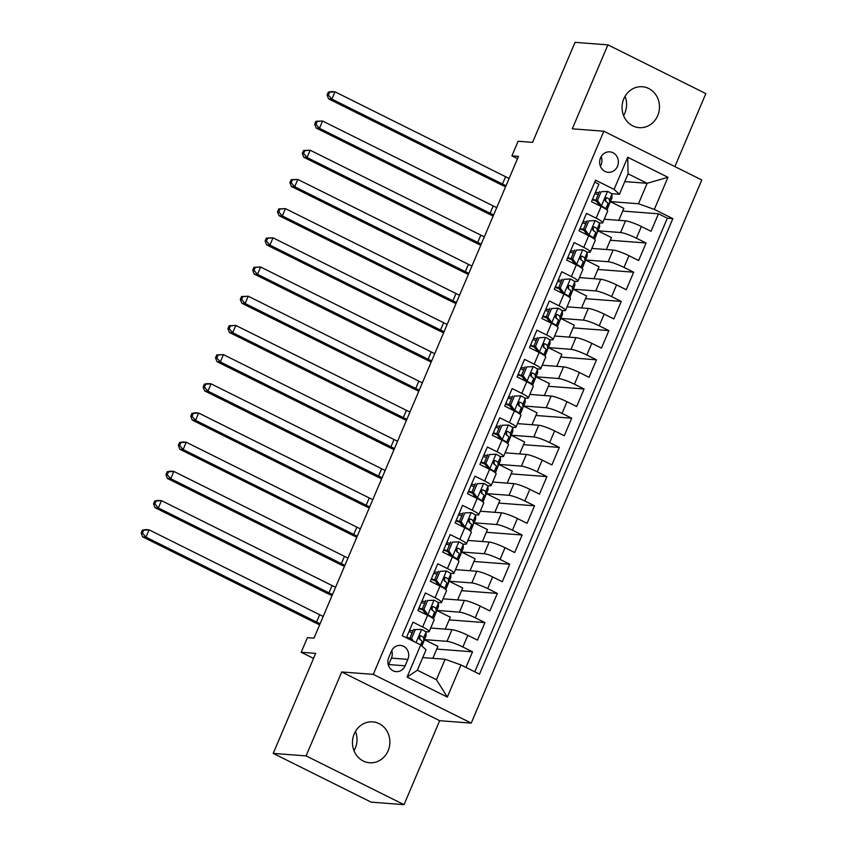 <?xml version="1.0" encoding="UTF-8"?>
<svg xmlns="http://www.w3.org/2000/svg" width="847" height="847" viewBox="0 0 847 847"><rect width="100%" height="100%" fill="white"/><g stroke="black" fill="none" stroke-linecap="round" stroke-linejoin="round"><path stroke-width="1.27" d="M623.826 98.76A20.508 18.698 94.4 0 0 639.199 127.653A20.508 18.698 94.4 0 0 657.706 115.626A20.508 18.698 94.4 0 0 642.333 86.743A20.508 18.698 94.4 0 0 623.826 98.76M625.065 96.293A20.508 18.698 -85.6 0 1 624.832 113.117A20.508 18.698 -85.6 0 1 623.593 115.584M354.237 733.883A20.508 18.698 94.4 0 0 369.61 762.766A20.508 18.698 94.4 0 0 388.117 750.749A20.508 18.698 94.4 0 0 372.733 721.866A20.508 18.698 94.4 0 0 354.237 733.883M355.475 731.416A20.508 18.698 -85.6 0 1 355.242 748.24A20.508 18.698 -85.6 0 1 354.004 750.707M600.534 157.881A10.259 9.349 94.4 0 0 608.22 172.322A10.259 9.349 94.4 0 0 617.474 166.319A10.259 9.349 94.4 0 0 609.787 151.867A10.259 9.349 94.4 0 0 600.534 157.881M600.417 166.298A10.259 9.349 94.4 0 0 601.042 165.059A10.259 9.349 94.4 0 0 601.158 156.642M674.879 166.584L705.847 93.604L607.913 44.859L575.039 42.35L532.583 142.36L518.12 141.258L511.916 155.859L517.528 158.643M471.228 723.105L701.771 179.977L603.826 131.232L373.283 674.371L471.228 723.105L439.667 720.702L341.722 671.957L306.085 755.905L404.03 804.65L439.667 720.702M404.03 804.65L371.155 802.141L273.21 753.396L315.666 653.376L301.204 652.275L313.538 658.405M306.085 755.905L273.21 753.396M594.742 182.084L598.903 184.159L591.471 201.681L601.126 206.488L596.172 218.166A12.821 1.832 23 0 1 602.715 222.772A12.821 1.832 23 0 1 601.497 223.036L599.009 222.846M596.172 218.166L586.516 213.359L579.073 230.882L588.739 235.688L583.774 247.366A12.821 1.832 23 0 1 590.317 251.972A12.821 1.832 23 0 1 589.11 252.237L586.611 252.046M583.774 247.366L574.118 242.56L566.675 260.082L576.341 264.889L571.386 276.567A12.821 1.832 23 0 1 577.929 281.172A12.821 1.832 23 0 1 576.712 281.437L574.213 281.246M571.386 276.567L561.72 271.76L554.287 289.282L563.943 294.089L558.988 305.767A12.821 1.832 23 0 1 565.531 310.383A12.821 1.832 23 0 1 564.314 310.637L561.826 310.447M558.988 305.767L549.322 300.96L541.889 318.483L551.556 323.289L546.59 334.967A12.821 1.832 23 0 1 553.133 339.583A12.821 1.832 23 0 1 551.926 339.838L549.428 339.647M546.59 334.967L536.934 330.161L529.491 347.683L539.158 352.49L534.203 364.168A12.821 1.832 23 0 1 540.735 368.784A12.821 1.832 23 0 1 539.528 369.038L537.03 368.847M534.203 364.168L524.537 359.361L517.094 376.883L526.76 381.69L521.805 393.379A12.821 1.832 23 0 1 528.348 397.984A12.821 1.832 23 0 1 527.13 398.238L524.642 398.048M521.805 393.379L512.139 388.561L504.706 406.084L514.362 410.89L509.407 422.579A12.821 1.832 23 0 1 515.95 427.184A12.821 1.832 23 0 1 514.732 427.439L512.244 427.248M509.407 422.579L499.741 417.762L492.308 435.284L501.975 440.091L497.009 451.779A12.821 1.832 23 0 1 503.552 456.385A12.821 1.832 23 0 1 502.345 456.639L499.846 456.448M497.009 451.779L487.353 446.972L479.91 464.484L489.577 469.302L484.622 480.98A12.821 1.832 23 0 1 491.154 485.585A12.821 1.832 23 0 1 489.947 485.839L487.449 485.649M484.622 480.98L474.955 476.173L467.523 493.685L477.179 498.502L472.224 510.18A12.821 1.832 23 0 1 478.767 514.785A12.821 1.832 23 0 1 477.549 515.05L475.061 514.86M472.224 510.18L462.557 505.373L455.125 522.885L464.781 527.702L459.826 539.38A12.821 1.832 23 0 1 466.369 543.986A12.821 1.832 23 0 1 465.151 544.25L462.663 544.06M459.826 539.38L450.17 534.573L442.727 552.096L452.393 556.903L447.428 568.581A12.821 1.832 23 0 1 453.971 573.186A12.821 1.832 23 0 1 452.764 573.451L450.265 573.26M447.428 568.581L437.772 563.774L430.329 581.296L439.995 586.103L435.04 597.781A12.821 1.832 23 0 1 441.583 602.386A12.821 1.832 23 0 1 440.366 602.651L437.878 602.461M435.04 597.781L425.374 592.974L417.942 610.496L427.597 615.303A12.821 1.832 23 0 1 434.14 619.909L429.185 631.587A12.821 1.832 23 0 1 427.968 631.851L425.48 631.661M465.914 667.415L472.541 651.819L436.766 649.077M430.7 628.029L451.991 629.649A12.821 1.832 23 0 1 467.84 635.324L477.496 640.131L484.939 622.609L449.164 619.877M443.087 598.829L464.378 600.449A12.821 1.832 -157 0 1 480.228 606.124L489.894 610.931L497.327 593.408L461.562 590.677M455.485 569.629L476.776 571.249A12.821 1.832 -157 0 1 492.626 576.923L502.292 581.73L509.725 564.208L473.949 561.476M467.883 540.428L489.174 542.048A12.821 1.832 -157 0 1 505.024 547.723L514.68 552.53L522.123 535.008L486.347 532.276M480.281 511.217L501.572 512.848A12.821 1.832 -157 0 1 517.422 518.523L527.078 523.33L534.521 505.807L498.745 503.076M492.668 482.017L513.96 483.648A12.821 1.832 -157 0 1 529.809 489.322L539.475 494.129L546.908 476.607L511.143 473.875M505.066 452.817L526.358 454.447A12.821 1.832 -157 0 1 542.207 460.122L551.873 464.929L559.306 447.407L523.531 444.675M517.464 423.616L538.756 425.247A12.821 1.832 -157 0 1 554.605 430.922L564.261 435.729L571.704 418.206L535.929 415.475M529.851 394.416L551.153 396.047A12.821 1.832 -157 0 1 566.992 401.722L576.659 406.528L584.091 389.006L548.327 386.274M542.249 365.216L563.541 366.846A12.821 1.832 -157 0 1 579.39 372.521L589.057 377.328L596.489 359.806L560.725 357.074M554.647 336.015L575.939 337.646A12.821 1.832 -157 0 1 591.788 343.321L601.444 348.128L608.887 330.605L573.112 327.874M567.045 306.815L588.337 308.446A12.821 1.832 -157 0 1 604.186 314.11L613.842 318.927L621.285 301.405L585.51 298.673M579.433 277.615L600.724 279.245A12.821 1.832 -157 0 1 616.574 284.91L626.24 289.727L633.672 272.205L597.908 269.462M591.831 248.415L613.122 250.045A12.821 1.832 -157 0 1 628.972 255.709L638.638 260.527L646.07 243.004L610.295 240.262M586.579 221.893L583.001 221.618M574.192 251.093L570.613 250.818M561.794 280.293L558.215 280.018M549.396 309.494L545.817 309.229M537.009 338.694L533.419 338.429M524.611 367.905L521.032 367.63M512.213 397.105L508.634 396.83M499.815 426.306L496.236 426.03M487.427 455.506L483.849 455.231M475.029 484.706L471.451 484.431M462.631 513.907L459.053 513.631M450.233 543.107L446.655 542.832M437.846 572.307L434.267 572.032M425.448 601.508L421.87 601.232M301.204 652.275L307.397 637.675L313.972 638.172L518.491 156.356L511.916 155.859M405.131 665.806L407.852 659.389A9.931 9.052 94.4 0 0 400.409 645.393A9.931 9.052 94.4 0 0 391.441 651.216L388.72 657.643A9.931 9.052 94.4 0 0 396.163 671.629A9.931 9.052 94.4 0 0 405.131 665.806L388.688 664.556L391.42 658.13A9.931 9.052 94.4 0 0 391.748 650.57M619.422 194.259L614.086 189.389L595.557 180.167L402.198 635.705L420.726 644.927L426.052 649.787L417.38 670.231L436.438 679.718L445.12 659.273L460.969 664.948L479.497 674.17L672.857 218.632L654.329 209.41L638.479 203.746L647.15 183.301L628.093 173.815L619.422 194.259L611.407 193.645M614.086 189.389L627.722 157.267L667.965 177.288L654.329 209.41M460.969 664.948L447.332 697.07L407.089 677.049L420.726 644.927M597.993 230.797L620.565 232.523A12.821 1.832 23 0 1 636.404 238.198L646.07 243.004M604.229 219.214L625.52 220.845L620.565 232.523M585.595 259.997L608.167 261.723A12.821 1.832 23 0 1 624.017 267.398L633.672 272.205M573.197 289.198L595.769 290.923A12.821 1.832 23 0 1 611.619 296.598L621.285 301.405M560.809 318.398L583.371 320.124A12.821 1.832 23 0 1 599.221 325.799L608.887 330.605M548.411 347.598L570.984 349.324A12.821 1.832 23 0 1 586.833 354.999L596.489 359.806M536.013 376.799L558.586 378.524A12.821 1.832 23 0 1 574.435 384.199L584.091 389.006M523.615 405.999L546.188 407.725A12.821 1.832 23 0 1 562.037 413.4L571.704 418.206M511.228 435.199L533.801 436.925A12.821 1.832 23 0 1 549.639 442.6L559.306 447.407M498.83 464.4L521.403 466.125A12.821 1.832 23 0 1 537.252 471.8L546.908 476.607M486.432 493.6L509.005 495.326A12.821 1.832 23 0 1 524.854 501.001L534.521 505.807M474.045 522.8L496.607 524.526A12.821 1.832 23 0 1 512.456 530.201L522.123 535.008M461.647 552.011L484.219 553.726A12.821 1.832 23 0 1 500.069 559.401L509.725 564.208M449.249 581.211L471.821 582.937A12.821 1.832 23 0 1 487.671 588.601L497.327 593.408M436.851 610.412L459.423 612.137A12.821 1.832 23 0 1 475.273 617.802L484.939 622.609M413.05 630.708L409.472 630.433M424.463 639.612L447.025 641.338A12.821 1.832 23 0 1 462.875 647.002L472.541 651.819M474.786 671.83L667.33 218.208L658.468 213.804L622.693 211.062M625.52 220.845A12.821 1.832 -157 0 1 641.37 226.509L651.025 231.316L658.468 213.804M406.359 637.77L412.976 622.174L422.642 626.981A12.821 1.832 23 0 1 429.185 631.587M598.977 192.693L595.399 192.417M422.759 657.568L445.12 659.273M341.722 671.957L373.283 674.371M607.913 44.859L572.276 128.818L603.826 131.232M624.8 181.597L647.15 183.301L667.965 177.288M610.391 201.597L638.479 203.746M432.838 658.341L437.92 646.377L424.411 639.718M421.891 645.986L424.548 639.729M445.236 629.141L450.308 617.177L436.808 610.518M433.431 618.808L436.946 610.528M445.818 589.607L449.206 581.317M457.634 599.941L462.706 587.977L449.334 581.328M441.583 602.386L446.538 590.708A12.821 1.832 -157 0 0 439.995 586.103M458.216 560.407L461.594 552.117M470.021 570.74L475.103 558.776L461.731 552.128M453.971 573.186L458.936 561.508A12.821 1.832 -157 0 0 452.393 556.903M470.614 531.196L473.992 522.917M482.419 541.529L487.491 529.576L474.129 522.927M466.369 543.986L471.324 532.308A12.821 1.832 -157 0 0 464.781 527.702M483.012 501.996L486.39 493.716M494.817 512.329L499.889 500.376L486.527 493.727M478.767 514.785L483.722 503.107A12.821 1.832 -157 0 0 477.179 498.502M495.4 472.795L498.788 464.516M507.205 483.129L512.287 471.176L498.915 464.516M491.154 485.585L496.12 473.907A12.821 1.832 -157 0 0 489.577 469.302M507.798 443.595L511.175 435.305M519.603 453.928L524.685 441.975L511.313 435.316M503.552 456.385L508.507 444.707A12.821 1.832 -157 0 0 501.975 440.091M520.196 414.395L523.573 406.105M532.001 424.728L537.072 412.775L523.711 406.115M515.95 427.184L520.905 415.506A12.821 1.832 -157 0 0 514.362 410.89M532.594 385.194L535.971 376.904M544.399 395.528L549.47 383.575L536.098 376.915M528.348 397.984L533.303 386.296A12.821 1.832 -157 0 0 526.76 381.69M544.981 355.994L548.369 347.704M556.786 366.328L561.868 354.374L548.496 347.715M540.735 368.784L545.701 357.095A12.821 1.832 -157 0 0 539.158 352.49M557.379 326.794L560.756 318.504M569.184 337.127L574.266 325.174L560.894 318.514M553.133 339.583L558.088 327.895A12.821 1.832 -157 0 0 551.556 323.289M569.777 297.593L573.154 289.303M581.582 307.927L586.653 295.974L573.292 289.314M565.531 310.383L570.486 298.695A12.821 1.832 -157 0 0 563.943 294.089M582.164 268.393L585.552 260.103M593.98 278.727L599.051 266.763L585.679 260.114M577.929 281.172L582.884 269.494A12.821 1.832 -157 0 0 576.341 264.889M594.562 239.193L597.94 230.903M606.367 249.526L611.449 237.562L598.077 230.913M590.317 251.972L595.282 240.294A12.821 1.832 -157 0 0 588.739 235.688M606.96 209.992L610.338 201.702M618.765 220.326L623.837 208.362L610.475 201.713M667.33 218.208L672.857 218.632M602.715 222.772L607.67 211.094A12.821 1.832 -157 0 0 601.126 206.488M417.38 670.231L407.089 677.049M436.438 679.718L447.332 697.07M627.722 157.267L628.093 173.815M388.392 665.202A9.931 9.052 94.4 0 0 388.688 664.556M421.774 629.427L413.527 629.586L421.774 629.427A8.491 1.207 23 0 1 425.988 632.328L426.083 635.652A24.521 3.504 23 0 1 426.041 635.875L423.691 641.423A24.521 3.504 -157 0 0 423.733 641.2L423.638 637.876A8.491 1.207 -157 0 0 421.245 635.949L420.715 635.79M412.203 632.709A20.349 2.901 23 0 1 408.985 631.597M415.242 629.713L411.526 638.469L413.664 641.412M413.527 629.586L409.81 638.342L411.526 638.469M411.134 640.152L409.81 638.342M420.154 635.864L421.245 635.949C418.926 636.118 418.429 637.283 419.752 639.453A8.491 1.207 23 0 1 422.145 641.38L422.24 644.705A24.521 3.504 23 0 1 422.198 644.927L421.795 645.89M406.38 637.717A24.521 3.504 -157 0 0 410.403 639.157M422.166 641.952A24.521 3.504 -157 0 0 423.691 641.423M409.853 638.257A20.349 2.901 23 0 1 406.624 637.145M419.699 636.108A4.33 0.614 23 0 1 419.794 636.288L419.879 639.527M320.113 623.72A16.029 2.287 23 0 1 316.566 622.037L145.959 537.136L142.677 536.882L313.284 621.793A24.034 3.43 -157 0 0 319.668 624.779M323.215 616.415A16.029 2.287 23 0 1 319.668 614.742L149.061 529.83L145.959 537.136L142.465 533.155L143.704 530.233L142.391 530.137L141.153 533.059L142.465 533.155M142.391 530.137L145.769 529.587L149.061 529.83L143.704 530.233M141.153 533.059L142.677 536.882M427.64 600.512L434.172 600.227L427.64 600.512L423.913 609.268L427.968 614.827A8.491 1.207 23 0 1 432.192 617.728L432.192 617.887M427.968 614.827L426.401 614.71M434.172 600.227A8.491 1.207 23 0 1 438.386 603.128L438.481 606.452A24.521 3.504 23 0 1 438.439 606.674L436.078 612.222A24.521 3.504 -157 0 0 436.12 612L436.036 608.675A8.491 1.207 -157 0 0 433.643 606.748L433.113 606.59M424.601 603.509A20.349 2.901 23 0 1 421.372 602.386M425.925 600.375L422.208 609.141L423.913 609.268M426.263 614.7L422.208 609.141M432.542 606.664L433.643 606.748C431.314 606.918 430.827 608.082 432.15 610.253A8.491 1.207 23 0 1 434.543 612.18L434.638 615.504A24.521 3.504 23 0 1 434.596 615.727L433.325 618.723M418.778 608.517A24.521 3.504 -157 0 0 422.801 609.956M434.564 612.752A24.521 3.504 -157 0 0 436.078 612.222M424.125 613.567A20.349 2.901 -157 0 0 425.745 613.98M422.251 609.057A20.349 2.901 23 0 1 419.021 607.945M432.086 606.907A4.33 0.614 23 0 1 432.192 607.087L432.277 610.327M332.511 594.52A16.029 2.287 23 0 1 328.964 592.836L158.357 507.935L155.065 507.681L325.672 592.593A24.034 3.43 -157 0 0 332.056 595.579M335.613 587.215A16.029 2.287 23 0 1 332.066 585.542L161.459 500.63L158.357 507.935L154.863 503.954L156.102 501.032L154.779 500.937L153.54 503.859L154.863 503.954M154.779 500.937L158.167 500.386L161.459 500.63L156.102 501.032M153.54 503.859L155.065 507.681M440.027 571.312L446.56 571.026L440.027 571.312L436.311 580.068L440.366 585.626A8.491 1.207 23 0 1 444.58 588.527L444.59 588.686M440.366 585.626L438.799 585.51M446.56 571.026A8.491 1.207 23 0 1 450.784 573.927L450.869 577.252A24.521 3.504 23 0 1 450.837 577.474L448.476 583.022A24.521 3.504 -157 0 0 448.518 582.8L448.423 579.475A8.491 1.207 -157 0 0 446.03 577.548L445.511 577.389M436.999 574.308A20.349 2.901 23 0 1 433.77 573.186M438.323 571.174L434.606 579.941L436.311 580.068M438.661 585.489L434.606 579.941M444.94 577.463L446.03 577.548C443.712 577.718 443.214 578.882 444.548 581.053A8.491 1.207 23 0 1 446.941 582.98L447.036 586.304A24.521 3.504 23 0 1 446.994 586.526L445.723 589.512M431.176 579.316A24.521 3.504 -157 0 0 435.199 580.756M446.951 583.551A24.521 3.504 -157 0 0 448.476 583.022M436.523 584.366A20.349 2.901 -157 0 0 438.143 584.779M434.638 579.856A20.349 2.901 23 0 1 431.419 578.734M444.484 577.707A4.33 0.614 23 0 1 444.58 577.887L444.675 581.127M344.909 565.309A16.029 2.287 23 0 1 341.362 563.636L170.755 478.735L167.462 478.481L338.069 563.393A24.034 3.43 -157 0 0 344.454 566.378M348.001 558.014A16.029 2.287 23 0 1 344.454 556.341L173.847 471.43L170.755 478.735L167.251 474.754L168.489 471.832L167.177 471.737L165.938 474.659L167.251 474.754M167.177 471.737L170.565 471.186L173.847 471.43L168.489 471.832M165.938 474.659L167.462 478.481M452.425 542.112L458.958 541.826L452.425 542.112L448.709 550.868L452.764 556.426A8.491 1.207 23 0 1 456.978 559.327L456.978 559.486M452.764 556.426L451.197 556.299M458.958 541.826A8.491 1.207 23 0 1 463.171 544.727L463.267 548.041A24.521 3.504 23 0 1 463.224 548.274L460.874 553.822A24.521 3.504 -157 0 0 460.916 553.589L460.821 550.275A8.491 1.207 -157 0 0 458.428 548.348L457.909 548.189M449.386 545.097A20.349 2.901 23 0 1 446.168 543.986M450.72 541.974L446.994 550.741L448.709 550.868M451.049 556.288L446.994 550.741M457.338 548.263L458.428 548.348C456.11 548.517 455.612 549.682 456.935 551.852A8.491 1.207 23 0 1 459.328 553.779L459.423 557.093A24.521 3.504 23 0 1 459.381 557.326L458.121 560.312M443.563 550.116A24.521 3.504 -157 0 0 447.597 551.556M459.349 554.351A24.521 3.504 -157 0 0 460.874 553.822M448.91 555.166A20.349 2.901 -157 0 0 450.53 555.579M447.036 550.645A20.349 2.901 23 0 1 443.807 549.534M456.882 548.507A4.33 0.614 23 0 1 456.978 548.687L457.073 551.926M357.296 536.109A16.029 2.287 23 0 1 353.75 534.436L183.143 449.535L179.86 449.281L350.467 534.182A24.034 3.43 -157 0 0 356.852 537.178M360.399 528.814A16.029 2.287 23 0 1 356.852 527.141L186.245 442.229L183.143 449.535L179.649 445.554L180.887 442.632L179.575 442.536L178.336 445.448L179.649 445.554M179.575 442.536L182.963 441.975L186.245 442.229L180.887 442.632M178.336 445.448L179.86 449.281M464.823 512.911L471.356 512.626L464.823 512.911L461.107 521.667L465.162 527.226A8.491 1.207 23 0 1 469.376 530.127L469.376 530.286M465.162 527.226L463.584 527.099M471.356 512.626A8.491 1.207 23 0 1 475.569 515.527L475.665 518.84A24.521 3.504 23 0 1 475.622 519.073L473.272 524.621A24.521 3.504 -157 0 0 473.304 524.388L473.219 521.074A8.491 1.207 -157 0 0 470.826 519.147L470.297 518.989M461.784 515.897A20.349 2.901 23 0 1 458.566 514.785M463.108 512.774L459.392 521.54L461.107 521.667M463.447 527.088L459.392 521.54M469.736 519.063L470.826 519.147C468.507 519.317 468.01 520.482 469.333 522.652A8.491 1.207 23 0 1 471.726 524.579L471.821 527.893A24.521 3.504 23 0 1 471.779 528.126L470.509 531.111M455.961 520.916A24.521 3.504 -157 0 0 459.985 522.355M471.747 525.151A24.521 3.504 -157 0 0 473.272 524.621M461.308 525.966A20.349 2.901 -157 0 0 462.928 526.379M459.434 521.445A20.349 2.901 23 0 1 456.205 520.333M469.28 519.306A4.33 0.614 23 0 1 469.376 519.486L469.46 522.726M369.694 506.908A16.029 2.287 23 0 1 366.148 505.236L195.541 420.334L192.258 420.08L362.865 504.981A24.034 3.43 -157 0 0 369.25 507.978M372.796 499.614A16.029 2.287 23 0 1 369.25 497.941L198.643 413.029L195.541 420.334L192.047 416.353L193.285 413.431L191.973 413.336L190.734 416.248L192.047 416.353M191.973 413.336L195.35 412.775L198.643 413.029L193.285 413.431M190.734 416.248L192.258 420.08M477.221 483.711L483.753 483.425L477.221 483.711L473.494 492.467L477.549 498.025A8.491 1.207 23 0 1 481.774 500.926L481.774 501.085M477.549 498.025L475.982 497.898M483.753 483.425A8.491 1.207 23 0 1 487.967 486.326L488.063 489.64A24.521 3.504 23 0 1 488.02 489.873L485.659 495.421A24.521 3.504 -157 0 0 485.702 495.188L485.606 491.874A8.491 1.207 -157 0 0 483.214 489.947L482.695 489.788M474.182 486.697A20.349 2.901 23 0 1 470.953 485.585M475.506 483.573L471.79 492.34L473.494 492.467M475.845 497.888L471.79 492.34M482.123 489.862L483.214 489.947C480.895 490.117 480.408 491.281 481.731 493.452A8.491 1.207 23 0 1 484.124 495.379L484.219 498.692A24.521 3.504 23 0 1 484.177 498.925L482.906 501.911M468.359 491.715A24.521 3.504 -157 0 0 472.382 493.155M484.135 495.95A24.521 3.504 -157 0 0 485.659 495.421M473.706 496.766A20.349 2.901 -157 0 0 475.326 497.178M471.821 492.245A20.349 2.901 23 0 1 468.603 491.133M481.668 490.106A4.33 0.614 23 0 1 481.774 490.286L481.858 493.526M382.092 477.708A16.029 2.287 23 0 1 378.545 476.035L207.939 391.134L204.646 390.88L375.253 475.781A24.034 3.43 -157 0 0 381.637 478.767M385.184 470.413A16.029 2.287 23 0 1 381.648 468.74L211.041 383.829L207.939 391.134L204.434 387.153L205.683 384.231L204.36 384.136L203.121 387.047L204.434 387.153M204.36 384.136L207.748 383.575L211.041 383.829L205.683 384.231M203.121 387.047L204.646 390.88M489.608 454.511L496.141 454.225L489.608 454.511L485.892 463.267L489.947 468.825A8.491 1.207 23 0 1 494.161 471.726L494.172 471.874M489.947 468.825L488.38 468.698M496.141 454.225A8.491 1.207 23 0 1 500.365 457.126L500.45 460.44A24.521 3.504 23 0 1 500.408 460.673L498.057 466.221A24.521 3.504 -157 0 0 498.1 465.988L498.004 462.674A8.491 1.207 -157 0 0 495.611 460.747L495.093 460.588M486.58 457.496A20.349 2.901 23 0 1 483.351 456.385M487.904 454.373L484.188 463.14L485.892 463.267M488.232 468.687L484.188 463.14M494.521 460.662L495.611 460.747C493.293 460.916 492.795 462.081 494.129 464.251A8.491 1.207 23 0 1 496.522 466.178L496.607 469.492A24.521 3.504 23 0 1 496.575 469.725L495.304 472.711M480.757 462.515A24.521 3.504 -157 0 0 484.78 463.955M496.533 466.75A24.521 3.504 -157 0 0 498.057 466.221M486.093 467.565A20.349 2.901 -157 0 0 487.724 467.978M484.219 463.044A20.349 2.901 23 0 1 481.001 461.933M494.066 460.906A4.33 0.614 23 0 1 494.161 461.086L494.256 464.325M394.48 448.508A16.029 2.287 23 0 1 390.943 446.835L220.336 361.934L217.044 361.68L387.651 446.581A24.034 3.43 -157 0 0 394.035 449.566M397.582 441.213A16.029 2.287 23 0 1 394.035 439.529L223.428 354.628L220.336 361.934L216.832 357.953L218.071 355.031L216.758 354.925L215.519 357.847L216.832 357.953M216.758 354.925L223.428 354.628L218.071 355.031M215.519 357.847L217.044 361.68M502.006 425.3L508.539 425.025L502.006 425.3L498.29 434.066L502.345 439.625A8.491 1.207 23 0 1 506.559 442.526L506.559 442.674M502.345 439.625L500.778 439.498M508.539 425.025A8.491 1.207 23 0 1 512.753 427.926L512.848 431.239A24.521 3.504 23 0 1 512.806 431.472L510.455 437.02A24.521 3.504 -157 0 0 510.497 436.787L510.402 433.473A8.491 1.207 -157 0 0 508.009 431.547L507.491 431.388M498.968 428.296A20.349 2.901 23 0 1 495.749 427.184M500.302 425.173L496.575 433.939L498.29 434.066M500.63 439.487L496.575 433.939M506.919 431.462L508.009 431.547C505.691 431.716 505.193 432.881 506.517 435.051A8.491 1.207 23 0 1 508.909 436.978L509.005 440.292A24.521 3.504 23 0 1 508.962 440.525L507.702 443.51M493.145 433.315A24.521 3.504 -157 0 0 497.178 434.744M508.931 437.55A24.521 3.504 -157 0 0 510.455 437.02M498.491 438.365A20.349 2.901 -157 0 0 500.111 438.778M496.617 433.844A20.349 2.901 23 0 1 493.388 432.732M506.464 431.705A4.33 0.614 23 0 1 506.559 431.885L506.654 435.125M406.878 419.307A16.029 2.287 23 0 1 403.331 417.635L232.724 332.723L229.442 332.479L400.049 417.38A24.034 3.43 -157 0 0 406.433 420.366M409.98 412.013A16.029 2.287 23 0 1 406.433 410.329L235.826 325.428L232.724 332.723L229.23 328.752L230.469 325.83L229.156 325.724L227.917 328.647L229.23 328.752M229.156 325.724L235.826 325.428L230.469 325.83M227.917 328.647L229.442 332.479M514.404 396.1L520.937 395.814L514.404 396.1L510.688 404.866L514.732 410.414A8.491 1.207 23 0 1 518.957 413.325L518.957 413.474M514.732 410.414L513.166 410.297M520.937 395.814A8.491 1.207 23 0 1 525.151 398.725L525.246 402.039A24.521 3.504 23 0 1 525.204 402.272L522.853 407.82A24.521 3.504 -157 0 0 522.885 407.587L522.8 404.273A8.491 1.207 -157 0 0 520.407 402.346L519.878 402.187M511.366 399.096A20.349 2.901 23 0 1 508.147 397.984M512.689 395.973L508.973 404.728L510.688 404.866M513.028 410.287L508.973 404.728M519.306 402.261L520.407 402.346C518.089 402.505 517.591 403.68 518.915 405.851A8.491 1.207 23 0 1 521.307 407.778L521.403 411.091A24.521 3.504 23 0 1 521.36 411.324L520.09 414.31M505.543 404.114A24.521 3.504 -157 0 0 509.566 405.544M521.328 408.349A24.521 3.504 -157 0 0 522.853 407.82M510.889 409.165A20.349 2.901 -157 0 0 512.509 409.577M509.015 404.644A20.349 2.901 23 0 1 505.786 403.532M518.862 402.505A4.33 0.614 23 0 1 518.957 402.685L519.042 405.925M419.276 390.107A16.029 2.287 23 0 1 415.729 388.434L245.122 303.522L241.84 303.279L412.447 388.18A24.034 3.43 -157 0 0 418.82 391.166M422.378 382.812A16.029 2.287 23 0 1 418.831 381.129L248.224 296.228L245.122 303.522L241.628 299.552L242.867 296.63L241.554 296.524L240.304 299.446L241.628 299.552M241.554 296.524L248.224 296.228L242.867 296.63M240.304 299.446L241.84 303.279M526.792 366.899L533.335 366.613L526.792 366.899L523.075 375.666L527.13 381.214A8.491 1.207 23 0 1 531.344 384.125L531.355 384.273M527.13 381.214L525.563 381.097M533.335 366.613A8.491 1.207 23 0 1 537.549 369.525L537.644 372.839A24.521 3.504 23 0 1 537.601 373.072L535.24 378.62A24.521 3.504 -157 0 0 535.283 378.387L535.188 375.073A8.491 1.207 -157 0 0 532.795 373.146L532.276 372.976M523.764 369.895A20.349 2.901 23 0 1 520.534 368.784M525.087 366.772L521.371 375.528L523.075 375.666M525.426 381.086L521.371 375.528M531.704 373.061L532.795 373.146C530.476 373.305 529.978 374.48 531.313 376.65A8.491 1.207 23 0 1 533.705 378.577L533.801 381.891A24.521 3.504 23 0 1 533.758 382.124L532.488 385.11M517.941 374.914A24.521 3.504 -157 0 0 521.964 376.343M533.716 379.149A24.521 3.504 -157 0 0 535.24 378.62M523.287 379.964A20.349 2.901 -157 0 0 524.907 380.377M521.403 375.443A20.349 2.901 23 0 1 518.184 374.332M531.249 373.294A4.33 0.614 23 0 1 531.344 373.485L531.44 376.724M431.674 360.907A16.029 2.287 23 0 1 428.127 359.234L257.52 274.322L254.227 274.079L424.834 358.98A24.034 3.43 -157 0 0 431.218 361.965M434.765 353.612A16.029 2.287 23 0 1 431.218 351.928L260.611 267.027L257.52 274.322L254.015 270.352L255.254 267.43L253.941 267.324L252.702 270.246L254.015 270.352M253.941 267.324L260.611 267.027L255.254 267.43M252.702 270.246L254.227 274.079M539.19 337.699L545.722 337.413L539.19 337.699L535.473 346.465L539.528 352.013A8.491 1.207 23 0 1 543.742 354.925L543.753 355.073M539.528 352.013L537.961 351.897M545.722 337.413A8.491 1.207 23 0 1 549.947 340.325L550.031 343.638A24.521 3.504 23 0 1 549.989 343.871L547.638 349.419A24.521 3.504 -157 0 0 547.681 349.186L547.586 345.872A8.491 1.207 -157 0 0 545.193 343.946L544.674 343.776M536.162 340.695A20.349 2.901 23 0 1 532.932 339.583M537.485 337.572L533.769 346.328L535.473 346.465M537.813 351.886L533.769 346.328M544.102 343.861L545.193 343.946C542.874 344.104 542.376 345.28 543.71 347.439A8.491 1.207 23 0 1 546.103 349.377L546.188 352.691A24.521 3.504 23 0 1 546.146 352.924L544.886 355.909M530.328 345.714A24.521 3.504 -157 0 0 534.362 347.143M546.114 349.949A24.521 3.504 -157 0 0 547.638 349.419M535.675 350.764A20.349 2.901 -157 0 0 537.294 351.177M533.801 346.243A20.349 2.901 23 0 1 530.582 345.131M543.647 344.094A4.33 0.614 23 0 1 543.742 344.284L543.838 347.524M444.061 331.706A16.029 2.287 23 0 1 440.514 330.034L269.907 245.122L266.625 244.878L437.232 329.779A24.034 3.43 -157 0 0 443.616 332.765M447.163 324.401A16.029 2.287 23 0 1 443.616 322.728L273.009 237.827L269.907 245.122L266.413 241.151L267.652 238.229L266.339 238.123L265.1 241.046L266.413 241.151M266.339 238.123L273.009 237.827L267.652 238.229M265.1 241.046L266.625 244.878M551.588 308.499L558.12 308.213L551.588 308.499L547.871 317.265L551.926 322.813A8.491 1.207 23 0 1 556.14 325.724L556.14 325.873M551.926 322.813L550.359 322.696M558.12 308.213A8.491 1.207 23 0 1 562.334 311.124L562.429 314.438A24.521 3.504 23 0 1 562.387 314.671L560.036 320.219A24.521 3.504 -157 0 0 560.079 319.986L559.983 316.672A8.491 1.207 -157 0 0 557.591 314.735L557.061 314.576M548.549 311.495A20.349 2.901 23 0 1 545.33 310.383M549.872 308.372L546.156 317.127L547.871 317.265M550.211 322.686L546.156 317.127M556.5 314.661L557.591 314.735C555.272 314.904 554.774 316.079 556.098 318.239A8.491 1.207 23 0 1 558.491 320.177L558.586 323.49A24.521 3.504 23 0 1 558.544 323.723L557.273 326.709M542.726 316.503A24.521 3.504 -157 0 0 546.749 317.943M558.512 320.748A24.521 3.504 -157 0 0 560.036 320.219M548.073 321.564A20.349 2.901 -157 0 0 549.692 321.976M546.199 317.043A20.349 2.901 23 0 1 542.969 315.931M556.045 314.893A4.33 0.614 23 0 1 556.14 315.084L556.225 318.313M456.459 302.506A16.029 2.287 23 0 1 452.912 300.833L282.305 215.921L279.023 215.667L449.63 300.579A24.034 3.43 -157 0 0 456.014 303.565M459.561 295.201A16.029 2.287 23 0 1 456.014 293.528L285.407 208.627L282.305 215.921L278.811 211.941L280.05 209.029L278.737 208.923L277.498 211.845L278.811 211.941M278.737 208.923L285.407 208.627L280.05 209.029M277.498 211.845L279.023 215.667M563.986 279.298L570.518 279.012L563.986 279.298L560.259 288.065L564.314 293.613A8.491 1.207 23 0 1 568.538 296.524L568.538 296.672M564.314 293.613L562.747 293.496M570.518 279.012A8.491 1.207 23 0 1 574.732 281.924L574.827 285.238A24.521 3.504 23 0 1 574.785 285.471L572.424 291.019A24.521 3.504 -157 0 0 572.466 290.786L572.381 287.472A8.491 1.207 -157 0 0 569.989 285.534L569.459 285.375M560.947 282.295A20.349 2.901 23 0 1 557.718 281.183M562.27 279.171L558.554 287.927L560.259 288.065M562.609 293.486L558.554 287.927M568.888 285.46L569.989 285.534C567.659 285.704 567.172 286.879 568.496 289.039A8.491 1.207 23 0 1 570.889 290.976L570.984 294.29A24.521 3.504 23 0 1 570.942 294.523L569.671 297.509M555.124 287.302A24.521 3.504 -157 0 0 559.147 288.742M570.91 291.537A24.521 3.504 -157 0 0 572.424 291.019M560.47 292.363A20.349 2.901 -157 0 0 562.09 292.776M558.597 287.842A20.349 2.901 23 0 1 555.367 286.731M568.432 285.693A4.33 0.614 23 0 1 568.538 285.884L568.623 289.113M468.857 273.306A16.029 2.287 23 0 1 465.31 271.633L294.703 186.721L291.41 186.467L462.017 271.379A24.034 3.43 -157 0 0 468.402 274.364M471.959 266A16.029 2.287 23 0 1 468.412 264.328L297.805 179.426L294.703 186.721L291.209 182.74L292.448 179.829L291.124 179.723L289.886 182.645L291.209 182.74M291.124 179.723L297.805 179.426L292.448 179.829M289.886 182.645L291.41 186.467M576.373 250.098L582.905 249.812L576.373 250.098L572.657 258.864L576.712 264.412A8.491 1.207 23 0 1 580.926 267.324L580.936 267.472M576.712 264.412L575.145 264.296M582.905 249.812A8.491 1.207 23 0 1 587.13 252.724L587.215 256.038A24.521 3.504 23 0 1 587.183 256.27L584.822 261.818A24.521 3.504 -157 0 0 584.864 261.585L584.769 258.271A8.491 1.207 -157 0 0 582.376 256.334L581.857 256.175M573.345 253.094A20.349 2.901 23 0 1 570.116 251.983M574.668 249.971L570.952 258.727L572.657 258.864M575.007 264.285L570.952 258.727M583.382 265.09A24.521 3.504 23 0 1 583.339 265.323L582.069 268.308L583.382 265.09L583.287 261.776L580.926 267.324M567.522 258.102A24.521 3.504 -157 0 0 571.545 259.542M583.297 262.337A24.521 3.504 -157 0 0 584.822 261.818M572.868 263.163A20.349 2.901 -157 0 0 574.488 263.576M570.984 258.642A20.349 2.901 23 0 1 567.765 257.53M580.83 256.493A4.33 0.614 23 0 1 580.926 256.683L581.021 259.913M581.286 256.249L582.376 256.334C580.057 256.503 579.56 257.679 580.894 259.838A8.491 1.207 23 0 1 583.287 261.776M481.255 244.105A16.029 2.287 23 0 1 477.708 242.433L307.101 157.521L303.808 157.267L474.415 242.178A24.034 3.43 -157 0 0 480.8 245.164M484.346 236.8A16.029 2.287 23 0 1 480.8 235.127L310.193 150.226L307.101 157.521L303.597 153.54L304.835 150.628L303.522 150.522L302.284 153.445L303.597 153.54M303.522 150.522L310.193 150.226L304.835 150.628M302.284 153.445L303.808 157.267M588.771 220.898L595.303 220.612L588.771 220.898L585.055 229.653L589.11 235.212A8.491 1.207 23 0 1 593.323 238.123L593.323 238.272M589.11 235.212L587.543 235.095M595.303 220.612A8.491 1.207 23 0 1 599.517 223.523L599.612 226.837A24.521 3.504 23 0 1 599.57 227.07L597.22 232.618A24.521 3.504 -157 0 0 597.262 232.385L597.167 229.071A8.491 1.207 -157 0 0 594.774 227.134L594.255 226.975M585.732 223.894A20.349 2.901 23 0 1 582.514 222.782M587.066 220.771L583.339 229.526L585.055 229.653M587.394 235.085L583.339 229.526M593.683 227.049L594.774 227.134C592.455 227.303 591.958 228.468 593.281 230.638A8.491 1.207 23 0 1 595.674 232.576L595.769 235.89A24.521 3.504 23 0 1 595.727 236.122L594.467 239.108M579.909 228.902A24.521 3.504 -157 0 0 583.943 230.342M595.695 233.137A24.521 3.504 -157 0 0 597.22 232.618M585.256 233.963A20.349 2.901 -157 0 0 586.876 234.375M583.382 229.442A20.349 2.901 23 0 1 580.153 228.33M593.228 227.292A4.33 0.614 23 0 1 593.323 227.483L593.419 230.712M493.642 214.905A16.029 2.287 23 0 1 490.095 213.232L319.488 128.321L316.206 128.066L486.813 212.978A24.034 3.43 -157 0 0 493.198 215.964M496.744 207.6A16.029 2.287 23 0 1 493.198 205.927L322.591 121.026L319.488 128.321L315.995 124.34L317.233 121.428L315.92 121.322L314.682 124.244L315.995 124.34M315.92 121.322L322.591 121.026L317.233 121.428M314.682 124.244L316.206 128.066M601.169 191.697L607.701 191.411L601.169 191.697L597.453 200.453L601.508 206.012A8.491 1.207 23 0 1 605.721 208.923L605.721 209.071M601.508 206.012L599.93 205.895M607.701 191.411A8.491 1.207 23 0 1 611.915 194.323L612.01 197.637A24.521 3.504 23 0 1 611.968 197.87L609.618 203.418A24.521 3.504 -157 0 0 609.649 203.185L609.565 199.871A8.491 1.207 -157 0 0 607.172 197.933L606.643 197.775M598.13 194.694A20.349 2.901 23 0 1 594.912 193.582M599.454 191.57L595.737 200.326L597.453 200.453M599.792 205.885L595.737 200.326M606.081 197.849L607.172 197.933C604.853 198.103 604.356 199.267 605.679 201.438A8.491 1.207 23 0 1 608.072 203.375L608.167 206.689A24.521 3.504 23 0 1 608.125 206.922L606.854 209.908M592.307 199.701A24.521 3.504 -157 0 0 596.33 201.141M608.093 203.936A24.521 3.504 -157 0 0 609.618 203.418M597.654 204.752A20.349 2.901 -157 0 0 599.274 205.175M595.78 200.241A20.349 2.901 23 0 1 592.551 199.13M605.626 198.092A4.33 0.614 23 0 1 605.721 198.283L605.806 201.512M506.04 185.705A16.029 2.287 23 0 1 502.493 184.021L331.886 99.12L328.604 98.866L499.211 183.778A24.034 3.43 -157 0 0 505.595 186.764M509.142 178.399A16.029 2.287 23 0 1 505.595 176.727L334.988 91.815L331.886 99.12L328.392 95.139L329.631 92.217L328.318 92.122L327.08 95.044L328.392 95.139M328.318 92.122L331.696 91.571L334.988 91.815L329.631 92.217M327.08 95.044L328.604 98.866M613.122 250.045L608.167 261.723M600.724 279.245L595.769 290.923M588.337 308.446L583.371 320.124M575.939 337.646L570.984 349.324M563.541 366.846L558.586 378.524M551.153 396.047L546.188 407.725M538.756 425.247L533.801 436.925M526.358 454.447L521.403 466.125M513.96 483.648L509.005 495.326M501.572 512.848L496.607 524.526M489.174 542.048L484.219 553.726M476.776 571.249L471.821 582.937M464.378 600.449L459.423 612.137M451.991 629.649L447.025 641.338M467.84 635.324L462.875 647.002M641.37 226.509L636.404 238.198M628.972 255.709L624.017 267.398M616.574 284.91L611.619 296.598M604.186 314.11L599.221 325.799M591.788 343.321L586.833 354.999M579.39 372.521L574.435 384.199M566.992 401.722L562.037 413.4M554.605 430.922L549.639 442.6M542.207 460.122L537.252 471.8M529.809 489.322L524.854 501.001M517.422 518.523L512.456 530.201M505.024 547.723L500.069 559.401M492.626 576.923L487.671 588.601M480.228 606.124L475.273 617.802M427.597 615.303L422.642 626.981M391.42 658.13L407.852 659.389M421.615 629.437L416.025 642.587M422.24 644.705L421.753 645.859M426.083 635.652L423.733 641.2M422.145 641.38L420.663 644.895M425.988 632.328L423.638 637.876M316.566 622.037L319.668 614.742M434.003 600.237L427.873 614.689M434.638 615.504L433.283 618.681M438.481 606.452L436.12 612M434.543 612.18L432.192 617.728M438.386 603.128L436.036 608.675M328.964 592.836L332.066 585.542M446.401 571.026L440.271 585.489M447.036 586.304L445.681 589.48M450.869 577.252L448.518 582.8M446.941 582.98L444.58 588.527M450.784 573.927L448.423 579.475M341.362 563.636L344.454 556.341M458.799 541.826L452.658 556.288M459.423 557.093L458.079 560.28M463.267 548.041L460.916 553.589M459.328 553.779L456.978 559.327M463.171 544.727L460.821 550.275M353.75 534.436L356.852 527.141M471.197 512.626L465.056 527.088M471.821 527.893L470.466 531.08M475.665 518.84L473.304 524.388M471.726 524.579L469.376 530.127M475.569 515.527L473.219 521.074M366.148 505.236L369.25 497.941M483.584 483.425L477.454 497.888M484.219 498.692L482.864 501.879M488.063 489.64L485.702 495.188M484.124 495.379L481.774 500.926M487.967 486.326L485.606 491.874M378.545 476.035L381.648 468.74M495.982 454.225L489.841 468.677M496.607 469.492L495.262 472.679M500.45 460.44L498.1 465.988M496.522 466.178L494.161 471.726M500.365 457.126L498.004 462.674M390.943 446.835L394.035 439.529M508.38 425.025L502.239 439.477M509.005 440.292L507.66 443.479M512.848 431.239L510.497 436.787M508.909 436.978L506.559 442.526M512.753 427.926L510.402 433.473M403.331 417.635L406.433 410.329M520.767 395.824L514.637 410.276M521.403 411.091L520.047 414.278M525.246 402.039L522.885 407.587M521.307 407.778L518.957 413.325M525.151 398.725L522.8 404.273M415.729 388.434L418.831 381.129M533.165 366.624L527.035 381.076M533.801 381.891L532.445 385.078M537.644 372.839L535.283 378.387M533.705 378.577L531.344 384.125M537.549 369.525L535.188 375.073M428.127 359.234L431.218 351.928M545.563 337.424L539.423 351.876M546.188 352.691L544.843 355.878M550.031 343.638L547.681 349.186M546.103 349.377L543.742 354.925M549.947 340.325L547.586 345.872M440.514 330.034L443.616 322.728M557.961 308.223L551.821 322.675M558.586 323.49L557.231 326.677M562.429 314.438L560.079 319.986M558.491 320.177L556.14 325.724M562.334 311.124L559.983 316.672M452.912 300.833L456.014 293.528M570.349 279.023L564.218 293.475M570.984 294.29L569.629 297.477M574.827 285.238L572.466 290.786M570.889 290.976L568.538 296.524M574.732 281.924L572.381 287.472M465.31 271.633L468.412 264.328M582.747 249.823L576.616 264.275M587.215 256.038L584.864 261.585M587.13 252.724L584.769 258.271M477.708 242.433L480.8 235.127M595.145 220.622L589.004 235.074M595.769 235.89L594.425 239.066M599.612 226.837L597.262 232.385M595.674 232.576L593.323 238.123M599.517 223.523L597.167 229.071M490.095 213.232L493.198 205.927M607.543 191.422L601.402 205.874M608.167 206.689L606.812 209.865M612.01 197.637L609.649 203.185M608.072 203.375L605.721 208.923M611.915 194.323L609.565 199.871M502.493 184.021L505.595 176.727"/></g></svg>

